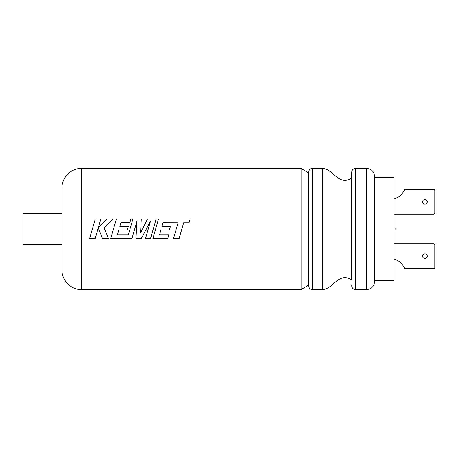 <?xml version="1.0" encoding="UTF-8"?>
<svg xmlns="http://www.w3.org/2000/svg" width="458" height="458" viewBox="0 0 458 458"><rect width="100%" height="100%" fill="white"/><g stroke="black" fill="none" stroke-linecap="round" stroke-linejoin="round"><path stroke-width="0.69" d="M351.687 178.185C338.348 186.377 333.338 168.71 322.38 168.441L322.38 289.559C333.338 289.29 338.348 271.623 351.687 279.815L351.687 172.345C351.916 169.975 353.221 168.67 355.591 168.441L355.591 289.559C353.221 289.33 351.916 288.025 351.687 285.655M308.509 229L308.509 172.345C309.345 168.361 311.343 168.596 312.419 168.441L312.419 289.559C311.343 289.404 309.345 289.639 308.509 285.655L308.509 229M366.726 168.441C371.472 168.905 374.077 171.51 374.541 176.256L374.541 281.744C374.077 286.49 371.472 289.095 366.726 289.559L366.726 168.441L355.591 168.441M374.541 177.303L394.075 177.303L394.075 229.979L395.054 229.979A0.979 0.979 0 0 0 396.027 229A0.979 0.979 0 0 0 395.054 228.021L394.075 228.021M422.597 201.846A2.342 2.342 0 0 0 424.944 204.188A2.342 2.342 0 0 0 427.285 201.846A2.342 2.342 0 0 0 424.944 199.499A2.342 2.342 0 0 0 422.597 201.846M427.285 256.154A2.342 2.342 0 0 1 424.944 258.501A2.342 2.342 0 0 1 422.597 256.154A2.342 2.342 0 0 1 424.944 253.812A2.342 2.342 0 0 1 427.285 256.154M308.509 172.872L301.089 168.441L301.089 289.559L81.507 289.559C71.07 289.828 61.704 280.462 61.973 270.025L61.973 187.975L61.973 213.371L22.9 213.371L22.9 244.629L61.973 244.629L61.973 270.025M100.84 219.033L95.235 219.033L89.579 238.635L95.178 238.635L98.241 227.981L102.535 238.635L108.523 238.635L104.092 227.981L113.286 219.027L106.806 219.027L98.436 227.38L100.846 219.027L95.235 219.027L92.356 229M130.936 219.033L116.389 219.033L110.722 238.635L131.938 238.635L136.971 221.162L135.992 238.635L141.241 238.635L150.539 221.082L145.484 238.635L150.487 238.635L156.149 219.027L147.51 219.027L140.532 233.048L141.287 219.027L132.9 219.027L128.32 234.92L117.403 234.92L118.799 230.031L127.25 230.031L128.286 226.395L119.836 226.395L120.901 222.743L129.872 222.743L130.936 219.027L116.389 219.027L113.51 229M190.133 219.033L158.52 219.033L152.858 238.635L167.737 238.635L168.796 234.92L159.527 234.92L160.924 230.031L169.374 230.031L169.672 229L170.416 226.395L161.966 226.395L163.031 222.743L178.042 222.794L173.473 238.635L179.084 238.635L183.647 222.794L189.04 222.794L190.133 219.027L158.52 219.027L155.64 229M173.473 238.629L179.084 238.629L181.86 229M159.527 234.914L160.924 230.031L169.374 230.031L169.672 229M152.858 238.629L167.737 238.629L168.796 234.914M145.484 238.629L150.487 238.629L153.27 229M135.992 238.629L141.241 238.629L146.348 229M140.532 233.042L140.749 229M156.144 219.033L147.51 219.033L142.541 229M150.539 221.082L148.26 229M110.727 238.629L131.938 238.629L134.715 229M117.403 234.914L118.799 230.031L127.25 230.031L127.542 229M141.287 219.033L132.9 219.033L130.02 229M136.971 221.168L136.53 229M98.653 229L102.535 238.629L108.523 238.629M89.579 238.629L95.178 238.629L97.949 229M104.516 229L104.092 227.981M113.281 219.033L106.806 219.033L98.436 227.38M128.286 226.395L119.836 226.395M170.416 226.395L161.966 226.395M178.042 222.8L176.256 229M435.1 267.483L434.121 268.462L434.121 243.845L435.1 244.824L435.1 267.483L435.1 244.824L435.1 267.483L434.121 268.462L404.506 268.462A15.629 15.629 0 0 0 394.075 259.085M435.1 213.176L434.121 214.155L434.121 189.538L435.1 190.517L435.1 213.176L435.1 190.517L435.1 213.176L434.121 214.155L394.075 214.155M394.075 198.915A15.629 15.629 0 0 0 404.506 189.538L434.121 189.538L435.1 190.517M394.075 243.845L434.121 243.845L435.1 244.824M394.075 229.979L394.075 280.697L374.541 280.697M301.089 168.441L81.507 168.441L81.507 289.559M81.507 168.441C71.07 168.172 61.704 177.538 61.973 187.975M322.38 168.441L312.419 168.441M322.38 289.559L312.419 289.559M308.509 285.128L301.089 289.559M366.726 289.559L355.591 289.559"/></g></svg>
